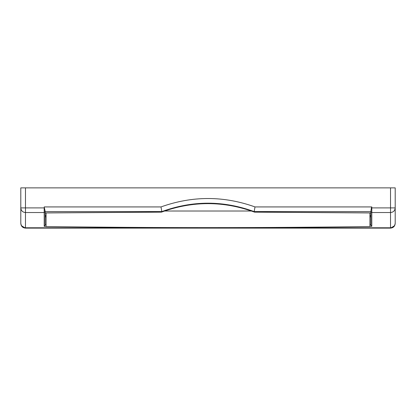 <?xml version="1.0" encoding="UTF-8"?>
<svg xmlns="http://www.w3.org/2000/svg" width="416" height="416" viewBox="0 0 416 416"><rect width="100%" height="100%" fill="white"/><g stroke="black" fill="none" stroke-linecap="round" stroke-linejoin="round"><path stroke-width="0.62" d="M370.864 224.515L369.928 224.526L370.864 224.515L370.864 225.212L370.864 211.5L371.379 207.896L371.8 207.896L371.8 212.54L370.864 211.609L371.8 212.54L390.52 212.54L390.52 207.896L395.2 207.896L390.52 207.896L390.52 187.876L395.2 187.876L20.8 187.876L20.8 223.444C21.076 226.288 22.636 227.848 25.48 228.124L390.52 228.124L394.612 225.716M369.928 215.961L370.864 215.961L369.928 215.961M369.928 216.892L370.864 216.892L369.928 216.892M45.136 216.892L46.072 216.892L45.136 216.892M45.136 215.966L46.072 215.966L45.136 215.966M369.928 215.545L370.864 215.535M45.136 215.535L46.072 215.545M21.388 225.716L25.48 228.124L25.48 187.876L20.8 187.876L20.8 207.896C21.076 210.714 22.636 212.264 25.48 212.54C22.636 212.264 21.076 210.714 20.8 207.896L25.48 207.896L25.48 187.876L390.52 187.876L390.52 207.896L371.8 207.896L371.8 206.929L371.379 207.896L371.8 206.929L255.008 206.929L254.166 211.572L254.576 212.124L370.864 212.904L254.566 212.108L254.166 211.572L255.008 206.929L371.8 206.929L371.8 226.33L371.8 212.54L390.52 212.54L390.52 227.776L25.48 227.776L25.48 212.54L44.2 212.54L44.2 226.33L46.072 226.351L44.2 226.33L45.136 225.212L44.2 226.33L44.2 212.54L45.136 211.609L45.136 225.212L45.136 224.515L46.072 224.526L45.136 224.515M370.864 211.572L254.166 211.572L370.864 211.572L371.379 207.896L390.52 207.896L390.52 212.54C393.364 212.264 394.924 210.714 395.2 207.896C394.924 210.714 393.364 212.264 390.52 212.54L390.52 227.776C393.364 227.5 394.924 225.95 395.2 223.132L395.2 187.876L395.2 223.132C394.924 225.95 393.364 227.5 390.52 227.776L25.48 227.776L25.48 228.124L390.52 228.124L390.52 227.776L390.52 228.124C393.364 227.848 394.924 226.288 395.2 223.444C394.924 226.288 393.364 227.848 390.52 228.124M371.8 226.33L369.928 226.351L371.8 226.33L370.864 225.212L370.864 211.214M370.864 212.94L254.566 212.144C223.527 200.777 192.473 200.777 161.424 212.124L161.819 211.604L161.434 212.108L45.136 212.904L161.434 212.144C192.473 200.777 223.527 200.777 254.576 212.124C223.522 200.803 192.478 200.803 161.434 212.144L45.136 212.94M161.834 211.572L45.136 211.572L161.834 211.572L160.992 206.929L161.834 211.572M45.136 211.214L44.2 206.929L160.992 206.929L44.2 206.929L45.136 211.5L44.2 212.54L44.2 207.896L44.2 212.54L25.48 212.54L25.48 207.896L20.8 207.896L20.8 223.132C21.076 225.95 22.636 227.5 25.48 227.776C22.636 227.5 21.076 225.95 20.8 223.132L20.8 223.444C21.076 226.288 22.636 227.848 25.48 228.124M255.008 206.929C223.668 195.718 192.332 195.718 160.992 206.929C192.332 195.718 223.668 195.718 255.008 206.929M254.181 211.604C223.392 200.382 192.608 200.382 161.819 211.604M44.2 207.896L25.48 207.896L44.2 207.896M45.136 225.212L45.136 211.572M251.477 211.016L164.523 211.016L251.477 211.016M46.072 226.533C154.024 227.994 261.976 227.994 369.928 226.533C261.976 227.994 154.024 227.994 46.072 226.533L46.072 212.93L46.072 226.533M369.928 212.93L369.928 226.533L369.928 212.93"/></g></svg>
